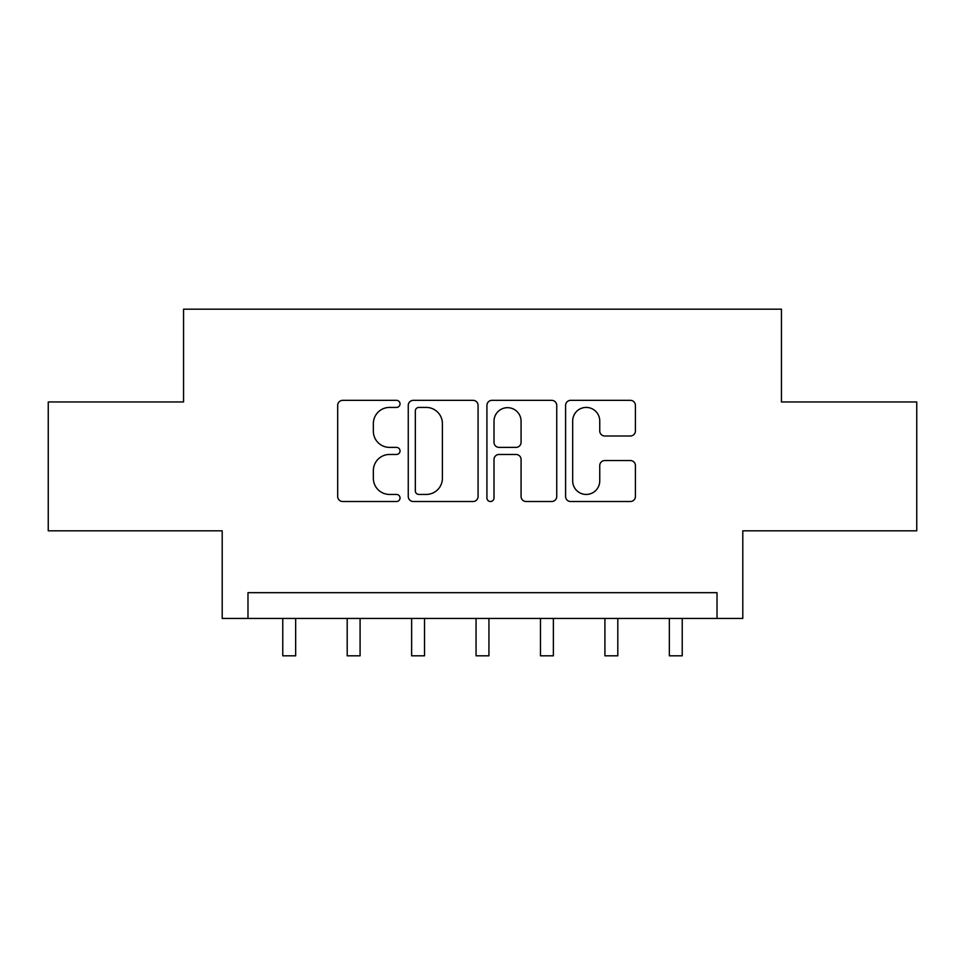 <?xml version="1.0" encoding="UTF-8"?>
<svg xmlns="http://www.w3.org/2000/svg" width="965" height="965" viewBox="0 0 965 965"><rect width="100%" height="100%" fill="white"/><g stroke="black" fill="none" stroke-linecap="round" stroke-linejoin="round"><path stroke-width="1.45" d="M400.029 403.877A3.546 3.546 0 0 0 396.494 400.342L342.732 400.342A5.054 5.054 0 0 0 337.678 405.397L337.678 496.468A5.054 5.054 0 0 0 342.732 501.523L396.494 501.523A3.546 3.546 0 0 0 400.029 497.976A3.546 3.546 0 0 0 396.494 494.442L389.534 494.442A16.188 16.188 0 0 1 373.346 478.254L373.346 470.667A16.188 16.188 0 0 1 389.534 454.467L396.494 454.467A3.546 3.546 0 0 0 400.029 450.932A3.546 3.546 0 0 0 396.494 447.386L389.534 447.386A16.188 16.188 0 0 1 373.346 431.198L373.346 423.611A16.188 16.188 0 0 1 389.534 407.423L396.494 407.423A3.546 3.546 0 0 0 400.029 403.877M630.362 435.999A5.054 5.054 0 0 0 635.416 430.945L635.416 405.397A5.054 5.054 0 0 0 630.362 400.342L570.653 400.342A5.054 5.054 0 0 0 565.599 405.397L565.599 496.468A5.054 5.054 0 0 0 570.653 501.523L630.362 501.523A5.054 5.054 0 0 0 635.416 496.468L635.416 465.6A5.054 5.054 0 0 0 630.362 460.546L604.814 460.546A5.054 5.054 0 0 0 599.748 465.6L599.748 480.908A13.534 13.534 0 0 1 586.213 494.442A13.534 13.534 0 0 1 572.679 480.908L572.679 420.957A13.534 13.534 0 0 1 586.213 407.423A13.534 13.534 0 0 1 599.748 420.957L599.748 430.945A5.054 5.054 0 0 0 604.814 435.999L630.362 435.999M717.019 618.444L742.797 618.444L742.797 530.822L916.75 530.822L916.75 401.959L781.445 401.959L781.445 309.186L183.555 309.186L183.555 401.959L48.25 401.959L48.25 530.822L222.203 530.822L222.203 618.444L717.019 618.444L717.019 592.679L247.981 592.679L247.981 618.444M478.073 405.397A5.054 5.054 0 0 0 473.019 400.342L413.31 400.342A5.054 5.054 0 0 0 408.255 405.397L408.255 496.468A5.054 5.054 0 0 0 413.31 501.523L473.019 501.523A5.054 5.054 0 0 0 478.073 496.468L478.073 405.397M491.981 400.342L551.691 400.342A5.054 5.054 0 0 1 556.745 405.397L556.745 496.468A5.054 5.054 0 0 1 551.691 501.523L526.142 501.523A5.054 5.054 0 0 1 521.076 496.468L521.076 459.533A5.054 5.054 0 0 0 516.022 454.467L499.074 454.467A5.054 5.054 0 0 0 494.008 459.533L494.008 497.976A3.546 3.546 0 0 1 490.473 501.523A3.546 3.546 0 0 1 486.927 497.976L486.927 405.397A5.054 5.054 0 0 1 491.981 400.342M418.882 407.423A3.546 3.546 0 0 0 415.336 410.957L415.336 490.895A3.546 3.546 0 0 0 418.882 494.442L426.216 494.442A16.188 16.188 0 0 0 442.404 478.254L442.404 423.611A16.188 16.188 0 0 0 426.216 407.423L418.882 407.423M521.076 421.21A13.534 13.534 0 0 0 507.542 407.676A13.534 13.534 0 0 0 494.008 421.21L494.008 442.332A5.054 5.054 0 0 0 499.074 447.386L516.022 447.386A5.054 5.054 0 0 0 521.076 442.332L521.076 421.21M282.769 618.444L282.769 655.814L295.652 655.814L295.652 618.444M347.195 618.444L347.195 655.814L360.09 655.814L360.09 618.444M411.633 618.444L411.633 655.814L424.516 655.814L424.516 618.444M476.059 618.444L476.059 655.814L488.941 655.814L488.941 618.444M540.484 618.444L540.484 655.814L553.367 655.814L553.367 618.444M604.91 618.444L604.91 655.814L617.805 655.814L617.805 618.444M669.348 618.444L669.348 655.814L682.231 655.814L682.231 618.444M282.769 655.814L295.652 655.814M347.195 655.814L360.09 655.814M411.633 655.814L424.516 655.814M476.059 655.814L488.941 655.814M540.484 655.814L553.367 655.814M604.91 655.814L617.805 655.814M669.348 655.814L682.231 655.814"/></g></svg>
